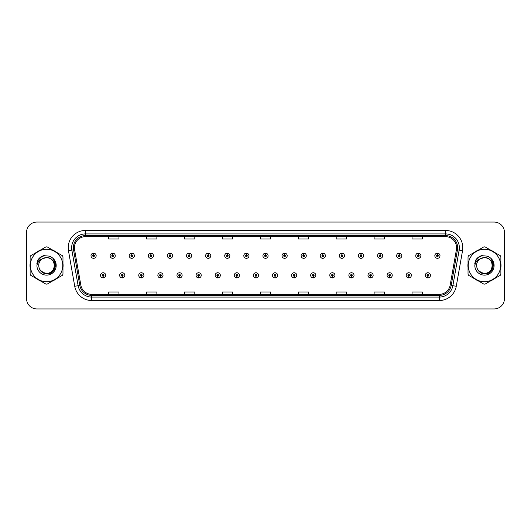<?xml version="1.0" encoding="UTF-8"?>
<svg xmlns="http://www.w3.org/2000/svg" width="531" height="531" viewBox="0 0 531 531"><rect width="100%" height="100%" fill="white"/><g stroke="black" fill="none" stroke-linecap="round" stroke-linejoin="round"><path stroke-width="0.8" d="M122.196 276.186L122.123 277.912A2.589 2.589 0 0 0 122.349 277.912L122.269 276.186A0.863 0.863 0 0 0 123.092 275.33A0.863 0.863 0 0 0 122.236 274.467A0.863 0.863 0 0 0 121.373 275.33A0.863 0.863 0 0 0 122.196 276.186L122.216 275.669A0.345 0.345 0 0 1 121.891 275.33A0.345 0.345 0 0 1 122.236 274.985A0.345 0.345 0 0 1 122.581 275.33A0.345 0.345 0 0 1 122.249 275.669L122.269 276.186M141.299 276.186L141.226 277.912A2.589 2.589 0 0 0 141.452 277.912L141.372 276.186A0.863 0.863 0 0 0 142.195 275.33A0.863 0.863 0 0 0 141.339 274.467A0.863 0.863 0 0 0 140.476 275.33A0.863 0.863 0 0 0 141.299 276.186L141.319 275.669A0.345 0.345 0 0 1 140.994 275.33A0.345 0.345 0 0 1 141.339 274.985A0.345 0.345 0 0 1 141.677 275.33A0.345 0.345 0 0 1 141.352 275.669L141.372 276.186M160.402 276.186L160.322 277.912A2.589 2.589 0 0 0 160.548 277.912L160.475 276.186A0.863 0.863 0 0 0 161.298 275.33A0.863 0.863 0 0 0 160.435 274.467A0.863 0.863 0 0 0 159.579 275.33A0.863 0.863 0 0 0 160.402 276.186L160.422 275.669A0.345 0.345 0 0 1 160.09 275.33A0.345 0.345 0 0 1 160.435 274.985A0.345 0.345 0 0 1 160.78 275.33A0.345 0.345 0 0 1 160.455 275.669L160.475 276.186M179.505 276.186L179.425 277.912A2.589 2.589 0 0 0 179.651 277.912L179.578 276.186A0.863 0.863 0 0 0 180.401 275.33A0.863 0.863 0 0 0 179.538 274.467A0.863 0.863 0 0 0 178.675 275.33A0.863 0.863 0 0 0 179.505 276.186L179.524 275.669A0.345 0.345 0 0 1 179.193 275.33A0.345 0.345 0 0 1 179.538 274.985A0.345 0.345 0 0 1 179.883 275.33A0.345 0.345 0 0 1 179.558 275.669L179.578 276.186M198.607 276.186L198.528 277.912A2.589 2.589 0 0 0 198.753 277.912L198.68 276.186A0.863 0.863 0 0 0 199.503 275.33A0.863 0.863 0 0 0 198.64 274.467A0.863 0.863 0 0 0 197.778 275.33A0.863 0.863 0 0 0 198.607 276.186L198.627 275.669A0.345 0.345 0 0 1 198.295 275.33A0.345 0.345 0 0 1 198.64 274.985A0.345 0.345 0 0 1 198.986 275.33A0.345 0.345 0 0 1 198.66 275.669L198.68 276.186M217.71 276.186L217.63 277.912A2.589 2.589 0 0 0 217.856 277.912L217.783 276.186A0.863 0.863 0 0 0 218.606 275.33A0.863 0.863 0 0 0 217.743 274.467A0.863 0.863 0 0 0 216.88 275.33A0.863 0.863 0 0 0 217.71 276.186L217.73 275.669A0.345 0.345 0 0 1 217.398 275.33A0.345 0.345 0 0 1 217.743 274.985A0.345 0.345 0 0 1 218.088 275.33A0.345 0.345 0 0 1 217.756 275.669L217.783 276.186M236.806 276.186L236.733 277.912A2.589 2.589 0 0 0 236.959 277.912L236.886 276.186A0.863 0.863 0 0 0 237.709 275.33A0.863 0.863 0 0 0 236.846 274.467A0.863 0.863 0 0 0 235.983 275.33A0.863 0.863 0 0 0 236.806 276.186L236.833 275.669A0.345 0.345 0 0 1 236.501 275.33A0.345 0.345 0 0 1 236.846 274.985A0.345 0.345 0 0 1 237.191 275.33A0.345 0.345 0 0 1 236.859 275.669L236.886 276.186M255.909 276.186L255.836 277.912A2.589 2.589 0 0 0 256.061 277.912L255.988 276.186A0.863 0.863 0 0 0 256.812 275.33A0.863 0.863 0 0 0 255.949 274.467A0.863 0.863 0 0 0 255.086 275.33A0.863 0.863 0 0 0 255.909 276.186L255.935 275.669A0.345 0.345 0 0 1 255.603 275.33A0.345 0.345 0 0 1 255.949 274.985A0.345 0.345 0 0 1 256.294 275.33A0.345 0.345 0 0 1 255.962 275.669L255.988 276.186M275.012 276.186L274.939 277.912A2.589 2.589 0 0 0 275.164 277.912L275.091 276.186A0.863 0.863 0 0 0 275.914 275.33A0.863 0.863 0 0 0 275.051 274.467A0.863 0.863 0 0 0 274.188 275.33A0.863 0.863 0 0 0 275.012 276.186L275.038 275.669A0.345 0.345 0 0 1 274.706 275.33A0.345 0.345 0 0 1 275.051 274.985A0.345 0.345 0 0 1 275.397 275.33A0.345 0.345 0 0 1 275.065 275.669L275.091 276.186M294.114 276.186L294.041 277.912A2.589 2.589 0 0 0 294.267 277.912L294.194 276.186A0.863 0.863 0 0 0 295.017 275.33A0.863 0.863 0 0 0 294.154 274.467A0.863 0.863 0 0 0 293.291 275.33A0.863 0.863 0 0 0 294.114 276.186L294.141 275.669A0.345 0.345 0 0 1 293.809 275.33A0.345 0.345 0 0 1 294.154 274.985A0.345 0.345 0 0 1 294.499 275.33A0.345 0.345 0 0 1 294.167 275.669L294.194 276.186M313.217 276.186L313.144 277.912A2.589 2.589 0 0 0 313.37 277.912L313.29 276.186A0.863 0.863 0 0 0 314.12 275.33A0.863 0.863 0 0 0 313.257 274.467A0.863 0.863 0 0 0 312.394 275.33A0.863 0.863 0 0 0 313.217 276.186L313.244 275.669A0.345 0.345 0 0 1 312.912 275.33A0.345 0.345 0 0 1 313.257 274.985A0.345 0.345 0 0 1 313.602 275.33A0.345 0.345 0 0 1 313.27 275.669L313.29 276.186M332.32 276.186L332.247 277.912A2.589 2.589 0 0 0 332.472 277.912L332.393 276.186A0.863 0.863 0 0 0 333.222 275.33A0.863 0.863 0 0 0 332.36 274.467A0.863 0.863 0 0 0 331.497 275.33A0.863 0.863 0 0 0 332.32 276.186L332.34 275.669A0.345 0.345 0 0 1 332.014 275.33A0.345 0.345 0 0 1 332.36 274.985A0.345 0.345 0 0 1 332.705 275.33A0.345 0.345 0 0 1 332.373 275.669L332.393 276.186M351.422 276.186L351.349 277.912A2.589 2.589 0 0 0 351.575 277.912L351.495 276.186A0.863 0.863 0 0 0 352.325 275.33A0.863 0.863 0 0 0 351.462 274.467A0.863 0.863 0 0 0 350.599 275.33A0.863 0.863 0 0 0 351.422 276.186L351.442 275.669A0.345 0.345 0 0 1 351.117 275.33A0.345 0.345 0 0 1 351.462 274.985A0.345 0.345 0 0 1 351.807 275.33A0.345 0.345 0 0 1 351.476 275.669L351.495 276.186M370.525 276.186L370.452 277.912A2.589 2.589 0 0 0 370.678 277.912L370.598 276.186A0.863 0.863 0 0 0 371.421 275.33A0.863 0.863 0 0 0 370.565 274.467A0.863 0.863 0 0 0 369.702 275.33A0.863 0.863 0 0 0 370.525 276.186L370.545 275.669A0.345 0.345 0 0 1 370.22 275.33A0.345 0.345 0 0 1 370.565 274.985A0.345 0.345 0 0 1 370.91 275.33A0.345 0.345 0 0 1 370.578 275.669L370.598 276.186M389.628 276.186L389.548 277.912A2.589 2.589 0 0 0 389.774 277.912L389.701 276.186A0.863 0.863 0 0 0 390.524 275.33A0.863 0.863 0 0 0 389.661 274.467A0.863 0.863 0 0 0 388.805 275.33A0.863 0.863 0 0 0 389.628 276.186L389.648 275.669A0.345 0.345 0 0 1 389.323 275.33A0.345 0.345 0 0 1 389.661 274.985A0.345 0.345 0 0 1 390.006 275.33A0.345 0.345 0 0 1 389.681 275.669L389.701 276.186M408.731 276.186L408.651 277.912A2.589 2.589 0 0 0 408.877 277.912L408.804 276.186A0.863 0.863 0 0 0 409.627 275.33A0.863 0.863 0 0 0 408.764 274.467A0.863 0.863 0 0 0 407.908 275.33A0.863 0.863 0 0 0 408.731 276.186L408.751 275.669A0.345 0.345 0 0 1 408.419 275.33A0.345 0.345 0 0 1 408.764 274.985A0.345 0.345 0 0 1 409.109 275.33A0.345 0.345 0 0 1 408.784 275.669L408.804 276.186M427.833 276.186L427.754 277.912A2.589 2.589 0 0 0 427.979 277.912L427.906 276.186A0.863 0.863 0 0 0 428.729 275.33A0.863 0.863 0 0 0 427.867 274.467A0.863 0.863 0 0 0 427.004 275.33A0.863 0.863 0 0 0 427.833 276.186L427.853 275.669A0.345 0.345 0 0 1 427.521 275.33A0.345 0.345 0 0 1 427.867 274.985A0.345 0.345 0 0 1 428.212 275.33A0.345 0.345 0 0 1 427.886 275.669L427.906 276.186M103.094 276.186L103.021 277.912A2.589 2.589 0 0 0 103.246 277.912L103.167 276.186A0.863 0.863 0 0 0 103.996 275.33A0.863 0.863 0 0 0 103.133 274.467A0.863 0.863 0 0 0 102.271 275.33A0.863 0.863 0 0 0 103.094 276.186L103.114 275.669A0.345 0.345 0 0 1 102.788 275.33A0.345 0.345 0 0 1 103.133 274.985A0.345 0.345 0 0 1 103.479 275.33A0.345 0.345 0 0 1 103.147 275.669L103.167 276.186M112.718 254.88L112.798 253.161A2.589 2.589 0 0 0 112.572 253.161L112.645 254.88A0.863 0.863 0 0 0 111.822 255.743A0.863 0.863 0 0 0 112.685 256.606A0.863 0.863 0 0 0 113.541 255.743A0.863 0.863 0 0 0 112.718 254.88L112.698 255.398A0.345 0.345 0 0 1 113.03 255.743A0.345 0.345 0 0 1 112.685 256.088A0.345 0.345 0 0 1 112.34 255.743A0.345 0.345 0 0 1 112.665 255.398L112.645 254.88M131.821 254.88L131.9 253.161A2.589 2.589 0 0 0 131.675 253.161L131.748 254.88A0.863 0.863 0 0 0 130.925 255.743A0.863 0.863 0 0 0 131.788 256.606A0.863 0.863 0 0 0 132.644 255.743A0.863 0.863 0 0 0 131.821 254.88L131.801 255.398A0.345 0.345 0 0 1 132.126 255.743A0.345 0.345 0 0 1 131.788 256.088A0.345 0.345 0 0 1 131.442 255.743A0.345 0.345 0 0 1 131.768 255.398L131.748 254.88M150.923 254.88L150.996 253.161A2.589 2.589 0 0 0 150.771 253.161L150.85 254.88A0.863 0.863 0 0 0 150.027 255.743A0.863 0.863 0 0 0 150.884 256.606A0.863 0.863 0 0 0 151.747 255.743A0.863 0.863 0 0 0 150.923 254.88L150.904 255.398A0.345 0.345 0 0 1 151.229 255.743A0.345 0.345 0 0 1 150.884 256.088A0.345 0.345 0 0 1 150.545 255.743A0.345 0.345 0 0 1 150.87 255.398L150.85 254.88M170.026 254.88L170.099 253.161A2.589 2.589 0 0 0 169.874 253.161L169.953 254.88A0.863 0.863 0 0 0 169.13 255.743A0.863 0.863 0 0 0 169.986 256.606A0.863 0.863 0 0 0 170.849 255.743A0.863 0.863 0 0 0 170.026 254.88L170.006 255.398A0.345 0.345 0 0 1 170.332 255.743A0.345 0.345 0 0 1 169.986 256.088A0.345 0.345 0 0 1 169.641 255.743A0.345 0.345 0 0 1 169.973 255.398L169.953 254.88M189.129 254.88L189.202 253.161A2.589 2.589 0 0 0 188.976 253.161L189.056 254.88A0.863 0.863 0 0 0 188.226 255.743A0.863 0.863 0 0 0 189.089 256.606A0.863 0.863 0 0 0 189.952 255.743A0.863 0.863 0 0 0 189.129 254.88L189.109 255.398A0.345 0.345 0 0 1 189.434 255.743A0.345 0.345 0 0 1 189.089 256.088A0.345 0.345 0 0 1 188.744 255.743A0.345 0.345 0 0 1 189.076 255.398L189.056 254.88M208.232 254.88L208.305 253.161A2.589 2.589 0 0 0 208.079 253.161L208.159 254.88A0.863 0.863 0 0 0 207.329 255.743A0.863 0.863 0 0 0 208.192 256.606A0.863 0.863 0 0 0 209.055 255.743A0.863 0.863 0 0 0 208.232 254.88L208.205 255.398A0.345 0.345 0 0 1 208.537 255.743A0.345 0.345 0 0 1 208.192 256.088A0.345 0.345 0 0 1 207.847 255.743A0.345 0.345 0 0 1 208.179 255.398L208.159 254.88M227.334 254.88L227.407 253.161A2.589 2.589 0 0 0 227.182 253.161L227.255 254.88A0.863 0.863 0 0 0 226.432 255.743A0.863 0.863 0 0 0 227.295 256.606A0.863 0.863 0 0 0 228.157 255.743A0.863 0.863 0 0 0 227.334 254.88L227.308 255.398A0.345 0.345 0 0 1 227.64 255.743A0.345 0.345 0 0 1 227.295 256.088A0.345 0.345 0 0 1 226.949 255.743A0.345 0.345 0 0 1 227.281 255.398L227.255 254.88M246.437 254.88L246.51 253.161A2.589 2.589 0 0 0 246.284 253.161L246.357 254.88A0.863 0.863 0 0 0 245.534 255.743A0.863 0.863 0 0 0 246.397 256.606A0.863 0.863 0 0 0 247.26 255.743A0.863 0.863 0 0 0 246.437 254.88L246.411 255.398A0.345 0.345 0 0 1 246.742 255.743A0.345 0.345 0 0 1 246.397 256.088A0.345 0.345 0 0 1 246.052 255.743A0.345 0.345 0 0 1 246.384 255.398L246.357 254.88M265.54 254.88L265.613 253.161A2.589 2.589 0 0 0 265.387 253.161L265.46 254.88A0.863 0.863 0 0 0 264.637 255.743A0.863 0.863 0 0 0 265.5 256.606A0.863 0.863 0 0 0 266.363 255.743A0.863 0.863 0 0 0 265.54 254.88L265.513 255.398A0.345 0.345 0 0 1 265.845 255.743A0.345 0.345 0 0 1 265.5 256.088A0.345 0.345 0 0 1 265.155 255.743A0.345 0.345 0 0 1 265.487 255.398L265.46 254.88M284.643 254.88L284.716 253.161A2.589 2.589 0 0 0 284.49 253.161L284.563 254.88A0.863 0.863 0 0 0 283.74 255.743A0.863 0.863 0 0 0 284.603 256.606A0.863 0.863 0 0 0 285.466 255.743A0.863 0.863 0 0 0 284.643 254.88L284.616 255.398A0.345 0.345 0 0 1 284.948 255.743A0.345 0.345 0 0 1 284.603 256.088A0.345 0.345 0 0 1 284.258 255.743A0.345 0.345 0 0 1 284.589 255.398L284.563 254.88M303.745 254.88L303.818 253.161A2.589 2.589 0 0 0 303.593 253.161L303.666 254.88A0.863 0.863 0 0 0 302.843 255.743A0.863 0.863 0 0 0 303.705 256.606A0.863 0.863 0 0 0 304.568 255.743A0.863 0.863 0 0 0 303.745 254.88L303.719 255.398A0.345 0.345 0 0 1 304.051 255.743A0.345 0.345 0 0 1 303.705 256.088A0.345 0.345 0 0 1 303.36 255.743A0.345 0.345 0 0 1 303.692 255.398L303.666 254.88M322.841 254.88L322.921 253.161A2.589 2.589 0 0 0 322.695 253.161L322.768 254.88A0.863 0.863 0 0 0 321.945 255.743A0.863 0.863 0 0 0 322.808 256.606A0.863 0.863 0 0 0 323.671 255.743A0.863 0.863 0 0 0 322.841 254.88L322.821 255.398A0.345 0.345 0 0 1 323.153 255.743A0.345 0.345 0 0 1 322.808 256.088A0.345 0.345 0 0 1 322.463 255.743A0.345 0.345 0 0 1 322.795 255.398L322.768 254.88M341.944 254.88L342.024 253.161A2.589 2.589 0 0 0 341.798 253.161L341.871 254.88A0.863 0.863 0 0 0 341.048 255.743A0.863 0.863 0 0 0 341.911 256.606A0.863 0.863 0 0 0 342.774 255.743A0.863 0.863 0 0 0 341.944 254.88L341.924 255.398A0.345 0.345 0 0 1 342.256 255.743A0.345 0.345 0 0 1 341.911 256.088A0.345 0.345 0 0 1 341.566 255.743A0.345 0.345 0 0 1 341.891 255.398L341.871 254.88M361.047 254.88L361.126 253.161A2.589 2.589 0 0 0 360.901 253.161L360.974 254.88A0.863 0.863 0 0 0 360.151 255.743A0.863 0.863 0 0 0 361.014 256.606A0.863 0.863 0 0 0 361.87 255.743A0.863 0.863 0 0 0 361.047 254.88L361.027 255.398A0.345 0.345 0 0 1 361.359 255.743A0.345 0.345 0 0 1 361.014 256.088A0.345 0.345 0 0 1 360.668 255.743A0.345 0.345 0 0 1 360.994 255.398L360.974 254.88M380.15 254.88L380.229 253.161A2.589 2.589 0 0 0 380.004 253.161L380.077 254.88A0.863 0.863 0 0 0 379.253 255.743A0.863 0.863 0 0 0 380.116 256.606A0.863 0.863 0 0 0 380.973 255.743A0.863 0.863 0 0 0 380.15 254.88L380.13 255.398A0.345 0.345 0 0 1 380.455 255.743A0.345 0.345 0 0 1 380.116 256.088A0.345 0.345 0 0 1 379.771 255.743A0.345 0.345 0 0 1 380.096 255.398L380.077 254.88M399.252 254.88L399.325 253.161A2.589 2.589 0 0 0 399.1 253.161L399.179 254.88A0.863 0.863 0 0 0 398.356 255.743A0.863 0.863 0 0 0 399.212 256.606A0.863 0.863 0 0 0 400.075 255.743A0.863 0.863 0 0 0 399.252 254.88L399.232 255.398A0.345 0.345 0 0 1 399.558 255.743A0.345 0.345 0 0 1 399.212 256.088A0.345 0.345 0 0 1 398.874 255.743A0.345 0.345 0 0 1 399.199 255.398L399.179 254.88M418.355 254.88L418.428 253.161A2.589 2.589 0 0 0 418.202 253.161L418.282 254.88A0.863 0.863 0 0 0 417.459 255.743A0.863 0.863 0 0 0 418.315 256.606A0.863 0.863 0 0 0 419.178 255.743A0.863 0.863 0 0 0 418.355 254.88L418.335 255.398A0.345 0.345 0 0 1 418.66 255.743A0.345 0.345 0 0 1 418.315 256.088A0.345 0.345 0 0 1 417.97 255.743A0.345 0.345 0 0 1 418.302 255.398L418.282 254.88M437.458 254.88L437.531 253.161A2.589 2.589 0 0 0 437.305 253.161L437.385 254.88A0.863 0.863 0 0 0 436.555 255.743A0.863 0.863 0 0 0 437.418 256.606A0.863 0.863 0 0 0 438.281 255.743A0.863 0.863 0 0 0 437.458 254.88L437.438 255.398A0.345 0.345 0 0 1 437.763 255.743A0.345 0.345 0 0 1 437.418 256.088A0.345 0.345 0 0 1 437.073 255.743A0.345 0.345 0 0 1 437.405 255.398L437.385 254.88M93.615 254.88L93.695 253.161A2.589 2.589 0 0 0 93.469 253.161L93.542 254.88A0.863 0.863 0 0 0 92.719 255.743A0.863 0.863 0 0 0 93.582 256.606A0.863 0.863 0 0 0 94.445 255.743A0.863 0.863 0 0 0 93.615 254.88L93.595 255.398A0.345 0.345 0 0 1 93.927 255.743A0.345 0.345 0 0 1 93.582 256.088A0.345 0.345 0 0 1 93.237 255.743A0.345 0.345 0 0 1 93.562 255.398L93.542 254.88M29.995 265.5A16.554 16.554 0 0 0 30.128 267.564A16.554 16.554 0 0 1 30.128 263.436A16.554 16.554 0 0 0 29.995 265.5M36.553 278.689A16.554 16.554 0 0 0 40.124 280.753A16.554 16.554 0 0 1 36.553 278.689M52.974 280.753A16.554 16.554 0 0 0 56.545 278.689A16.554 16.554 0 0 1 52.974 280.753M62.97 267.564A16.554 16.554 0 0 0 62.97 263.436A16.554 16.554 0 0 1 62.97 267.564M467.904 265.5A16.554 16.554 0 0 0 468.03 267.564A16.554 16.554 0 0 1 468.03 263.436A16.554 16.554 0 0 0 467.904 265.5M474.455 278.689A16.554 16.554 0 0 0 478.026 280.753A16.554 16.554 0 0 1 474.455 278.689M490.876 280.753A16.554 16.554 0 0 0 494.447 278.689A16.554 16.554 0 0 1 490.876 280.753M500.872 267.564A16.554 16.554 0 0 0 500.872 263.436A16.554 16.554 0 0 1 500.872 267.564M74.406 247.705A11.032 11.032 0 0 1 85.445 236.673L445.555 236.673A11.032 11.032 0 0 1 456.421 249.623L450.149 285.207A11.032 11.032 0 0 1 439.283 294.327L91.717 294.327A11.032 11.032 0 0 1 80.851 285.207L74.579 249.623A11.032 11.032 0 0 1 74.406 247.705M73.338 247.705A12.107 12.107 0 0 0 73.524 249.809L79.796 285.393A12.107 12.107 0 0 0 91.717 295.395L439.283 295.395A12.107 12.107 0 0 0 451.204 285.393L457.476 249.809A12.107 12.107 0 0 0 445.555 235.605L85.445 235.605A12.107 12.107 0 0 0 73.338 247.705M68.466 250.705A17.238 17.238 0 0 1 85.445 230.467L445.555 230.467A17.238 17.238 0 0 1 462.534 250.705L456.262 286.289A17.238 17.238 0 0 1 439.283 300.533L91.717 300.533A17.238 17.238 0 0 1 74.738 286.289L68.466 250.705L71.858 250.101A13.793 13.793 0 0 1 85.445 233.919L445.555 233.919A13.793 13.793 0 0 1 459.142 250.101L452.863 285.685A13.793 13.793 0 0 1 439.283 297.081L91.717 297.081A13.793 13.793 0 0 1 78.137 285.685L71.858 250.101A13.793 13.793 0 0 1 71.652 247.705M56.545 252.311A16.554 16.554 0 0 0 52.974 250.247A16.554 16.554 0 0 1 56.545 252.311M40.124 250.247A16.554 16.554 0 0 0 36.553 252.311A16.554 16.554 0 0 1 40.124 250.247M494.447 252.311A16.554 16.554 0 0 0 490.876 250.247A16.554 16.554 0 0 1 494.447 252.311M478.026 250.247A16.554 16.554 0 0 0 474.455 252.311A16.554 16.554 0 0 1 478.026 250.247M504.45 232.399A10.341 10.341 0 0 0 494.109 222.058L36.891 222.058A10.341 10.341 0 0 0 26.55 232.399L26.55 298.601A10.341 10.341 0 0 0 36.891 308.942L494.109 308.942A10.341 10.341 0 0 0 504.45 298.601L504.45 232.399L504.45 298.601M260.329 236.673L260.329 239.01L270.671 239.01L270.671 236.673M222.396 236.673L222.396 239.01L232.744 239.01L232.744 236.673M184.469 236.673L184.469 239.01L194.817 239.01L194.817 236.673M146.543 236.673L146.543 239.01L156.884 239.01L156.884 236.673M108.616 236.673L108.616 239.01L118.957 239.01L118.957 236.673M298.256 236.673L298.256 239.01L308.604 239.01L308.604 236.673M336.183 236.673L336.183 239.01L346.531 239.01L346.531 236.673M374.116 236.673L374.116 239.01L384.457 239.01L384.457 236.673M412.043 236.673L412.043 239.01L422.384 239.01L422.384 236.673M270.671 294.327L270.671 291.99L260.329 291.99L260.329 294.327M232.744 294.327L232.744 291.99L222.396 291.99L222.396 294.327M194.817 294.327L194.817 291.99L184.469 291.99L184.469 294.327M156.884 294.327L156.884 291.99L146.543 291.99L146.543 294.327M118.957 294.327L118.957 291.99L108.616 291.99L108.616 294.327M308.604 294.327L308.604 291.99L298.256 291.99L298.256 294.327M346.531 294.327L346.531 291.99L336.183 291.99L336.183 294.327M384.457 294.327L384.457 291.99L374.116 291.99L374.116 294.327M422.384 294.327L422.384 291.99L412.043 291.99L412.043 294.327M26.55 232.399L26.55 298.601M494.109 222.058L36.891 222.058M36.891 308.942L494.109 308.942M96.164 255.743A2.589 2.589 0 0 0 93.695 253.161A2.589 2.589 0 0 1 96.164 255.743A2.589 2.589 0 0 1 93.582 258.325A2.589 2.589 0 0 1 90.993 255.743A2.589 2.589 0 0 1 93.469 253.161M100.545 275.33A2.589 2.589 0 0 0 103.021 277.912A2.589 2.589 0 0 1 100.545 275.33A2.589 2.589 0 0 1 103.133 272.742A2.589 2.589 0 0 1 105.715 275.33A2.589 2.589 0 0 1 103.246 277.912M115.267 255.743A2.589 2.589 0 0 0 112.798 253.161A2.589 2.589 0 0 1 115.267 255.743A2.589 2.589 0 0 1 112.685 258.325A2.589 2.589 0 0 1 110.096 255.743A2.589 2.589 0 0 1 112.572 253.161M134.37 255.743A2.589 2.589 0 0 0 131.9 253.161A2.589 2.589 0 0 1 134.37 255.743A2.589 2.589 0 0 1 131.788 258.325A2.589 2.589 0 0 1 129.199 255.743A2.589 2.589 0 0 1 131.675 253.161M153.472 255.743A2.589 2.589 0 0 0 150.996 253.161A2.589 2.589 0 0 1 153.472 255.743A2.589 2.589 0 0 1 150.884 258.325A2.589 2.589 0 0 1 148.302 255.743A2.589 2.589 0 0 1 150.771 253.161M172.575 255.743A2.589 2.589 0 0 0 170.099 253.161A2.589 2.589 0 0 1 172.575 255.743A2.589 2.589 0 0 1 169.986 258.325A2.589 2.589 0 0 1 167.404 255.743A2.589 2.589 0 0 1 169.874 253.161M119.648 275.33A2.589 2.589 0 0 0 122.123 277.912A2.589 2.589 0 0 1 119.648 275.33A2.589 2.589 0 0 1 122.236 272.742A2.589 2.589 0 0 1 124.818 275.33A2.589 2.589 0 0 1 122.349 277.912M138.75 275.33A2.589 2.589 0 0 0 141.226 277.912A2.589 2.589 0 0 1 138.75 275.33A2.589 2.589 0 0 1 141.339 272.742A2.589 2.589 0 0 1 143.921 275.33A2.589 2.589 0 0 1 141.452 277.912M157.853 275.33A2.589 2.589 0 0 0 160.322 277.912A2.589 2.589 0 0 1 157.853 275.33A2.589 2.589 0 0 1 160.435 272.742A2.589 2.589 0 0 1 163.024 275.33A2.589 2.589 0 0 1 160.548 277.912M54.427 265.215A7.885 7.885 0 0 0 42.606 258.677C38.743 261.425 37.761 264.969 39.652 269.317L39.759 269.502A7.885 7.885 0 0 0 46.549 273.385C56.717 273.877 56.717 257.123 46.549 257.615L42.606 258.677L46.549 257.615C56.717 257.123 56.717 273.877 46.549 273.385A7.885 7.885 0 0 0 54.434 265.5C53.963 260.714 51.334 258.086 46.549 257.615C56.717 257.123 56.717 273.877 46.549 273.385C56.717 273.877 56.717 257.123 46.549 257.615C56.717 257.123 56.717 273.877 46.549 273.385C56.717 273.877 56.717 257.123 46.549 257.615C56.717 257.123 56.717 273.877 46.549 273.385L42.606 272.323L39.759 269.502L42.606 272.323L46.549 273.385L42.606 272.323L39.759 269.502L42.606 272.323L46.549 273.385L42.606 272.323L39.759 269.502L42.606 272.323L46.549 273.385L42.606 272.323L39.759 269.502C41.265 272.164 43.529 273.611 46.549 273.843C57.089 274.726 58.735 257.927 48.573 256.081L43.681 255.657C40.96 256.493 38.909 258.152 37.522 260.635L36.918 265.706A9.631 9.631 0 0 0 46.549 275.131A9.631 9.631 0 0 0 48.573 256.081L46.549 255.869M46.549 281.709A16.209 16.209 0 0 0 62.758 265.5A16.209 16.209 0 0 0 46.549 249.291A16.209 16.209 0 0 0 30.34 265.5A16.209 16.209 0 0 0 46.549 281.709M46.549 284.118A18.618 18.618 0 0 0 47.159 284.112L62.359 275.33A18.618 18.618 0 0 0 62.97 274.275L62.97 256.725A18.618 18.618 0 0 0 62.359 255.67L47.159 246.888A18.618 18.618 0 0 0 45.938 246.888L30.738 255.67A18.618 18.618 0 0 0 30.128 256.725L30.128 274.275A18.618 18.618 0 0 0 30.738 275.33L45.938 284.112A18.618 18.618 0 0 0 46.549 284.118M36.918 265.706C37.475 262.314 39.374 259.971 42.606 258.677M43.628 255.67L41.425 256.619L37.522 260.635L41.425 256.619L43.628 255.67L41.425 256.619L37.535 260.621L41.425 256.619L43.628 255.67L41.425 256.619L37.535 260.621L41.425 256.619L43.628 255.67L41.425 256.619L37.522 260.635L41.425 256.619L43.681 255.657L40.137 257.495M492.33 265.215A7.885 7.885 0 0 0 480.509 258.677C476.646 261.425 475.663 264.969 477.555 269.317L477.661 269.502A7.885 7.885 0 0 0 484.451 273.385C494.62 273.877 494.62 257.123 484.451 257.615L480.509 258.677L484.451 257.615C494.62 257.123 494.62 273.877 484.451 273.385A7.885 7.885 0 0 0 492.337 265.5C491.865 260.714 489.237 258.086 484.451 257.615C494.62 257.123 494.62 273.877 484.451 273.385C494.62 273.877 494.62 257.123 484.451 257.615C494.62 257.123 494.62 273.877 484.451 273.385C494.62 273.877 494.62 257.123 484.451 257.615C494.62 257.123 494.62 273.877 484.451 273.385L480.509 272.323L477.661 269.502L480.509 272.323L484.451 273.385L480.509 272.323L477.661 269.502L480.509 272.323L484.451 273.385L480.509 272.323L477.661 269.502L480.509 272.323L484.451 273.385L480.509 272.323L477.661 269.502C479.168 272.164 481.431 273.611 484.451 273.843C494.992 274.726 496.638 257.927 486.476 256.081L481.584 255.657C478.862 256.493 476.811 258.152 475.424 260.635L474.82 265.706A9.631 9.631 0 0 0 484.451 275.131A9.631 9.631 0 0 0 486.476 256.081M484.451 281.709A16.209 16.209 0 0 0 500.66 265.5A16.209 16.209 0 0 0 484.451 249.291A16.209 16.209 0 0 0 468.242 265.5A16.209 16.209 0 0 0 484.451 281.709M484.451 284.118A18.618 18.618 0 0 0 485.062 284.112L500.262 275.33A18.618 18.618 0 0 0 500.872 274.275L500.872 256.725A18.618 18.618 0 0 0 500.262 255.67L485.062 246.888A18.618 18.618 0 0 0 483.841 246.888L468.641 255.67A18.618 18.618 0 0 0 468.03 256.725L468.03 274.275A18.618 18.618 0 0 0 468.641 275.33L483.841 284.112A18.618 18.618 0 0 0 484.451 284.118M484.451 255.869L486.482 256.081M474.82 265.706C475.378 262.314 477.276 259.971 480.509 258.677M475.437 260.621L479.327 256.619L481.531 255.67L479.327 256.619L475.437 260.621L479.327 256.619L481.531 255.67L479.327 256.619L475.437 260.621L479.327 256.619L481.531 255.67L479.327 256.619L475.424 260.635L479.327 256.619L481.584 255.657L478.039 257.495M481.531 255.67L479.327 256.619L475.424 260.635M40.164 270.12L44.246 273.193L49.363 273.253L53.571 270.306L55.383 265.5L53.492 259.214M39.865 257.84L44.412 255.564L39.865 257.84L38.458 259.858A9.863 9.863 0 0 0 36.845 263.741M37.283 261.312L41.464 256.699L44.412 255.564L41.464 256.699L37.283 261.312L41.464 256.699L44.412 255.564L41.464 256.699L37.283 261.312L41.464 256.699L44.412 255.564L41.464 256.699L37.283 261.312L41.464 256.699L44.412 255.564L41.464 256.699L37.283 261.312L41.464 256.699L44.412 255.564L39.885 257.82L43.529 255.796M39.885 257.82L43.21 255.896M478.066 270.12L482.148 273.193L487.266 273.253L491.474 270.306L493.286 265.5L491.394 259.214M477.767 257.84L482.314 255.564L477.767 257.84L476.36 259.858A9.863 9.863 0 0 0 474.747 263.741M475.185 261.312L479.367 256.699L482.314 255.564L479.367 256.699L475.185 261.312L479.367 256.699L482.314 255.564L479.367 256.699L475.185 261.312L479.367 256.699L482.314 255.564L479.367 256.699L475.185 261.312L479.367 256.699L482.314 255.564L479.367 256.699L475.185 261.312L479.367 256.699L482.314 255.564L477.787 257.82L481.431 255.796M477.787 257.82L481.113 255.896M191.678 255.743A2.589 2.589 0 0 0 189.202 253.161A2.589 2.589 0 0 1 191.678 255.743A2.589 2.589 0 0 1 189.089 258.325A2.589 2.589 0 0 1 186.507 255.743A2.589 2.589 0 0 1 188.976 253.161M210.78 255.743A2.589 2.589 0 0 0 208.305 253.161A2.589 2.589 0 0 1 210.78 255.743A2.589 2.589 0 0 1 208.192 258.325A2.589 2.589 0 0 1 205.61 255.743A2.589 2.589 0 0 1 208.079 253.161M229.883 255.743A2.589 2.589 0 0 0 227.407 253.161A2.589 2.589 0 0 1 229.883 255.743A2.589 2.589 0 0 1 227.295 258.325A2.589 2.589 0 0 1 224.713 255.743A2.589 2.589 0 0 1 227.182 253.161M176.956 275.33A2.589 2.589 0 0 0 179.425 277.912A2.589 2.589 0 0 1 176.956 275.33A2.589 2.589 0 0 1 179.538 272.742A2.589 2.589 0 0 1 182.126 275.33A2.589 2.589 0 0 1 179.651 277.912M196.058 275.33A2.589 2.589 0 0 0 198.528 277.912A2.589 2.589 0 0 1 196.058 275.33A2.589 2.589 0 0 1 198.64 272.742A2.589 2.589 0 0 1 201.229 275.33A2.589 2.589 0 0 1 198.753 277.912M215.161 275.33A2.589 2.589 0 0 0 217.63 277.912A2.589 2.589 0 0 1 215.161 275.33A2.589 2.589 0 0 1 217.743 272.742A2.589 2.589 0 0 1 220.332 275.33A2.589 2.589 0 0 1 217.856 277.912M248.986 255.743A2.589 2.589 0 0 0 246.51 253.161A2.589 2.589 0 0 1 248.986 255.743A2.589 2.589 0 0 1 246.397 258.325A2.589 2.589 0 0 1 243.809 255.743A2.589 2.589 0 0 1 246.284 253.161M268.089 255.743A2.589 2.589 0 0 0 265.613 253.161A2.589 2.589 0 0 1 268.089 255.743A2.589 2.589 0 0 1 265.5 258.325A2.589 2.589 0 0 1 262.911 255.743A2.589 2.589 0 0 1 265.387 253.161M287.191 255.743A2.589 2.589 0 0 0 284.716 253.161A2.589 2.589 0 0 1 287.191 255.743A2.589 2.589 0 0 1 284.603 258.325A2.589 2.589 0 0 1 282.014 255.743A2.589 2.589 0 0 1 284.49 253.161M306.287 255.743A2.589 2.589 0 0 0 303.818 253.161A2.589 2.589 0 0 1 306.287 255.743A2.589 2.589 0 0 1 303.705 258.325A2.589 2.589 0 0 1 301.117 255.743A2.589 2.589 0 0 1 303.593 253.161M325.39 255.743A2.589 2.589 0 0 0 322.921 253.161A2.589 2.589 0 0 1 325.39 255.743A2.589 2.589 0 0 1 322.808 258.325A2.589 2.589 0 0 1 320.22 255.743A2.589 2.589 0 0 1 322.695 253.161M234.264 275.33A2.589 2.589 0 0 0 236.733 277.912A2.589 2.589 0 0 1 234.264 275.33A2.589 2.589 0 0 1 236.846 272.742A2.589 2.589 0 0 1 239.435 275.33A2.589 2.589 0 0 1 236.959 277.912M253.36 275.33A2.589 2.589 0 0 0 255.836 277.912A2.589 2.589 0 0 1 253.36 275.33A2.589 2.589 0 0 1 255.949 272.742A2.589 2.589 0 0 1 258.537 275.33A2.589 2.589 0 0 1 256.061 277.912M272.463 275.33A2.589 2.589 0 0 0 274.939 277.912A2.589 2.589 0 0 1 272.463 275.33A2.589 2.589 0 0 1 275.051 272.742A2.589 2.589 0 0 1 277.64 275.33A2.589 2.589 0 0 1 275.164 277.912M291.565 275.33A2.589 2.589 0 0 0 294.041 277.912A2.589 2.589 0 0 1 291.565 275.33A2.589 2.589 0 0 1 294.154 272.742A2.589 2.589 0 0 1 296.736 275.33A2.589 2.589 0 0 1 294.267 277.912M310.668 275.33A2.589 2.589 0 0 0 313.144 277.912A2.589 2.589 0 0 1 310.668 275.33A2.589 2.589 0 0 1 313.257 272.742A2.589 2.589 0 0 1 315.839 275.33A2.589 2.589 0 0 1 313.37 277.912M344.493 255.743A2.589 2.589 0 0 0 342.024 253.161A2.589 2.589 0 0 1 344.493 255.743A2.589 2.589 0 0 1 341.911 258.325A2.589 2.589 0 0 1 339.322 255.743A2.589 2.589 0 0 1 341.798 253.161M363.596 255.743A2.589 2.589 0 0 0 361.126 253.161A2.589 2.589 0 0 1 363.596 255.743A2.589 2.589 0 0 1 361.014 258.325A2.589 2.589 0 0 1 358.425 255.743A2.589 2.589 0 0 1 360.901 253.161M382.698 255.743A2.589 2.589 0 0 0 380.229 253.161A2.589 2.589 0 0 1 382.698 255.743A2.589 2.589 0 0 1 380.116 258.325A2.589 2.589 0 0 1 377.528 255.743A2.589 2.589 0 0 1 380.004 253.161M401.801 255.743A2.589 2.589 0 0 0 399.325 253.161A2.589 2.589 0 0 1 401.801 255.743A2.589 2.589 0 0 1 399.212 258.325A2.589 2.589 0 0 1 396.63 255.743A2.589 2.589 0 0 1 399.1 253.161M420.904 255.743A2.589 2.589 0 0 0 418.428 253.161A2.589 2.589 0 0 1 420.904 255.743A2.589 2.589 0 0 1 418.315 258.325A2.589 2.589 0 0 1 415.733 255.743A2.589 2.589 0 0 1 418.202 253.161M440.007 255.743A2.589 2.589 0 0 0 437.531 253.161A2.589 2.589 0 0 1 440.007 255.743A2.589 2.589 0 0 1 437.418 258.325A2.589 2.589 0 0 1 434.836 255.743A2.589 2.589 0 0 1 437.305 253.161M329.771 275.33A2.589 2.589 0 0 0 332.247 277.912A2.589 2.589 0 0 1 329.771 275.33A2.589 2.589 0 0 1 332.36 272.742A2.589 2.589 0 0 1 334.942 275.33A2.589 2.589 0 0 1 332.472 277.912M348.874 275.33A2.589 2.589 0 0 0 351.349 277.912A2.589 2.589 0 0 1 348.874 275.33A2.589 2.589 0 0 1 351.462 272.742A2.589 2.589 0 0 1 354.044 275.33A2.589 2.589 0 0 1 351.575 277.912M367.976 275.33A2.589 2.589 0 0 0 370.452 277.912A2.589 2.589 0 0 1 367.976 275.33A2.589 2.589 0 0 1 370.565 272.742A2.589 2.589 0 0 1 373.147 275.33A2.589 2.589 0 0 1 370.678 277.912M387.079 275.33A2.589 2.589 0 0 0 389.548 277.912A2.589 2.589 0 0 1 387.079 275.33A2.589 2.589 0 0 1 389.661 272.742A2.589 2.589 0 0 1 392.25 275.33A2.589 2.589 0 0 1 389.774 277.912M406.182 275.33A2.589 2.589 0 0 0 408.651 277.912A2.589 2.589 0 0 1 406.182 275.33A2.589 2.589 0 0 1 408.764 272.742A2.589 2.589 0 0 1 411.352 275.33A2.589 2.589 0 0 1 408.877 277.912M425.285 275.33A2.589 2.589 0 0 0 427.754 277.912A2.589 2.589 0 0 1 425.285 275.33A2.589 2.589 0 0 1 427.867 272.742A2.589 2.589 0 0 1 430.455 275.33A2.589 2.589 0 0 1 427.979 277.912M445.555 230.467L445.555 235.605M71.858 250.101L73.524 249.809M91.717 300.533L91.717 295.395M439.283 295.395L439.283 300.533M451.204 285.393L456.262 286.289M74.738 286.289L79.796 285.393M457.476 249.809L462.534 250.705M85.445 230.467L85.445 235.605"/></g></svg>
